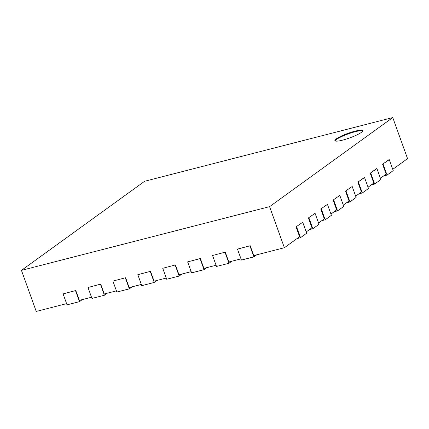 <?xml version="1.0" encoding="UTF-8"?>
<svg xmlns="http://www.w3.org/2000/svg" width="429" height="429" viewBox="0 0 429 429"><rect width="100%" height="100%" fill="white"/><g stroke="black" fill="none" stroke-linecap="round" stroke-linejoin="round"><path stroke-width="0.64" d="M334.121 211.744L337.58 210.859L343.763 206.387L339.822 195.431L333.14 200.032L336.69 209.888L330.936 214.05M333.14 200.032L339.822 195.431M337.58 210.859L333.639 199.903M297.024 238.578L300.482 237.693L306.665 233.22L302.718 222.265L296.037 226.866L299.587 236.722L284.379 247.726L269.589 206.649L392.76 117.562L407.55 158.639L392.771 169.326M66.597 303.641L36.24 311.438L21.45 270.361L269.589 206.649M91.511 297.243L79.338 300.37L75.788 290.513L63.084 293.892L75.788 290.513M116.425 290.851L104.252 293.972L100.702 284.116L87.999 287.494L100.702 284.116M141.339 284.454L129.167 287.575L125.617 277.719L112.913 281.097L125.617 277.719M166.248 278.056L154.081 281.183L150.531 271.321L137.827 274.699L150.531 271.321M191.162 271.659L178.995 274.785L175.445 264.924L162.741 268.302L175.445 264.924M216.077 265.261L203.904 268.388L200.359 258.526L187.65 261.904L200.359 258.526M240.991 258.864L228.818 261.99L225.268 252.134L212.564 255.507L225.268 252.134M284.379 247.726L253.732 255.593L250.182 245.737L237.478 249.11L250.182 245.737M309.389 229.633L312.848 228.748L319.031 224.276L315.084 213.32L308.403 217.921L311.953 227.778L306.204 231.939M321.755 220.688L325.214 219.804L331.397 215.331L327.456 204.376L320.774 208.977L324.319 218.833L318.57 222.994M346.487 202.799L349.946 201.914L356.129 197.442L352.188 186.486L345.506 191.087L349.056 200.944L343.302 205.105M358.859 193.854L362.312 192.97L368.5 188.497L364.553 177.542L364.055 177.67L357.872 182.143L361.422 192.004L355.668 196.16M371.224 184.915L374.683 184.025L380.866 179.553L376.919 168.597L376.421 168.726L370.238 173.198L373.788 183.06L368.039 187.216M383.59 175.97L387.049 175.08L393.232 170.608L389.285 159.652L388.792 159.781L382.604 164.253L386.154 174.115L380.405 178.271M392.76 117.562L144.621 181.274L21.45 270.361M382.604 164.253L389.285 159.652M387.049 175.08L383.102 164.125M370.238 173.198L376.919 168.597M374.683 184.025L370.736 173.069M357.872 182.143L364.553 177.542M362.312 192.97L358.371 182.014M345.506 191.087L352.188 186.486M349.946 201.914L346.005 190.959M320.774 208.977L327.456 204.376M325.214 219.804L321.273 208.848M308.403 217.921L315.084 213.32M312.848 228.748L308.901 217.793M296.037 226.866L302.718 222.265M300.482 237.693L296.536 226.737M237.478 249.11L241.425 260.065L253.882 256.869L256.692 254.831M253.882 256.869L249.935 245.914M212.564 255.507L216.511 266.463L228.968 263.267L231.778 261.229M228.968 263.267L225.021 252.311M187.65 261.904L191.597 272.86L204.054 269.659L206.864 267.626M204.054 269.659L200.107 258.708M162.741 268.302L166.683 279.258L179.14 276.056L181.95 274.024M179.14 276.056L175.198 265.106M137.827 274.699L141.768 285.655L154.226 282.454L157.041 280.421M154.226 282.454L150.284 271.503M112.913 281.097L116.854 292.047L129.311 288.851L132.127 286.819M129.311 288.851L125.37 277.895M87.999 287.494L91.94 298.445L104.397 295.249L107.212 293.216M104.397 295.249L100.456 284.293M63.084 293.892L67.031 304.842L79.488 301.646L82.298 299.608M79.488 301.646L75.542 290.69M336.315 138.862A14.752 2.435 160.2 0 1 351.544 132.164A14.752 2.435 160.2 0 1 362.655 130.668A14.752 2.435 160.2 0 1 349.597 137.956A14.752 2.435 160.2 0 1 334.888 140.664A14.752 2.435 160.2 0 1 336.315 138.862M362.65 130.979A14.752 2.435 -19.8 0 0 350.922 132.974A14.752 2.435 -19.8 0 0 336.513 139.409A14.752 2.435 -19.8 0 0 335.087 140.9"/></g></svg>
